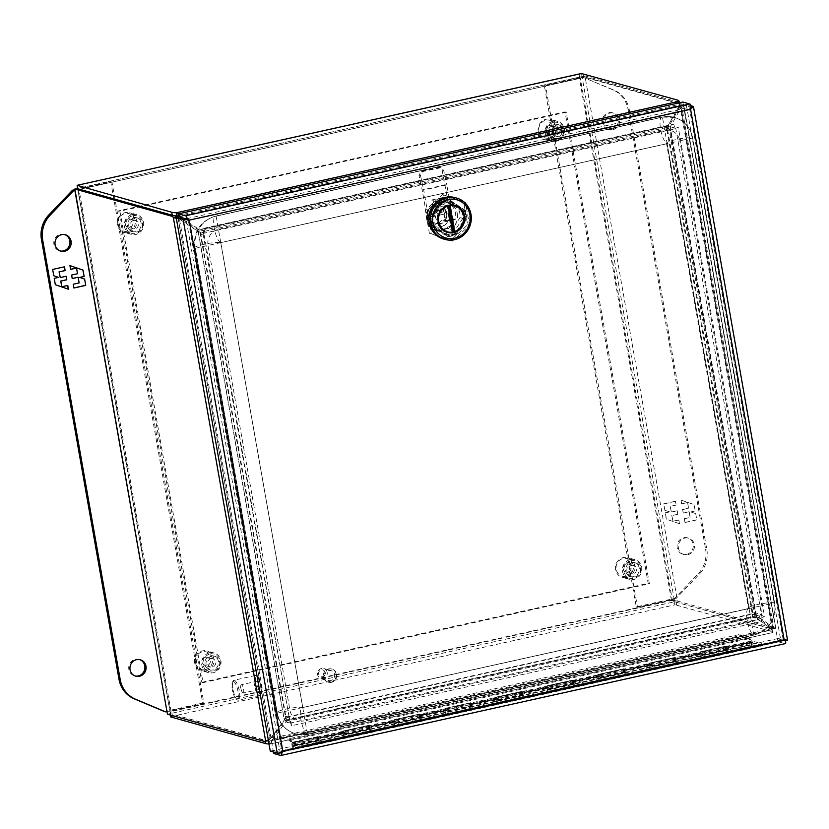 <?xml version="1.0" encoding="UTF-8"?>
<svg xmlns="http://www.w3.org/2000/svg" width="829" height="829" viewBox="0 0 829 829"><rect width="100%" height="100%" fill="white"/><g stroke="black" fill="none" stroke-linecap="round" stroke-linejoin="round"><path stroke-width="0.62" stroke-dasharray="4.14 3.11" d="M216.12 216.141L218.4 229.353A13.627 12.912 105.7 0 0 207.996 245.467L195.323 248.285L277.269 713.158A27.264 25.823 105.7 0 0 295.414 733.748A27.264 25.823 105.7 0 0 307.466 734.069L753.799 635.087A27.264 25.823 105.7 0 0 774.618 602.87L692.65 138.018A27.264 25.823 105.7 0 0 674.516 117.428A27.264 25.823 105.7 0 0 662.464 117.117L216.131 216.089A27.264 25.823 105.7 0 0 195.312 248.306A27.202 25.772 -74.3 0 1 216.12 216.141L662.454 117.158A27.202 25.772 -74.3 0 1 674.485 117.48A27.202 25.772 -74.3 0 1 692.588 138.028L774.555 602.88A27.202 25.772 -74.3 0 1 753.768 635.035L307.435 734.007A27.202 25.772 -74.3 0 1 295.414 733.696A27.202 25.772 -74.3 0 1 277.311 713.147L195.343 248.296A13.627 1.979 170 0 1 194.639 247.85A13.627 1.979 170 0 1 203.851 244.306A13.627 1.979 170 0 1 220.815 242.659L667.148 143.676L749.115 608.527L302.782 707.5L220.815 242.659A13.627 3.896 77.5 0 1 214.452 229.208A13.627 3.896 77.5 0 1 215.519 216.068A13.627 3.896 77.5 0 1 216.131 216.089A27.202 25.772 105.7 0 0 195.323 248.285L277.29 713.137A27.202 25.772 105.7 0 0 295.393 733.686A27.202 25.772 105.7 0 0 307.414 734.007L307.435 734.007M667.179 143.666L220.742 242.659L302.751 707.551L749.147 608.517L667.107 143.614L220.773 242.586L302.689 707.51L749.126 608.507L667.169 143.655L679.832 140.826L761.799 605.678L774.555 602.88A27.202 25.772 105.7 0 1 753.758 635.024L307.414 734.007L305.051 720.764A13.627 12.912 105.7 0 1 289.963 710.318L207.996 245.467L220.732 242.659M216.1 216.131L662.444 117.158A27.202 25.772 105.7 0 1 674.464 117.469A27.202 25.772 105.7 0 1 692.567 138.028L774.535 602.87M692.567 138.028L679.832 140.826A13.627 12.912 105.7 0 0 664.734 130.381L667.148 143.624M302.772 707.551L305.051 720.764L751.385 621.791A13.627 12.912 105.7 0 0 761.799 605.678L749.147 608.517M220.773 242.586L218.4 229.353L664.734 130.381L662.454 117.158M725.852 646.465L751.841 640.952L761.955 643.791L302.865 745.592L292.264 742.618L725.852 646.465A2.725 0.777 -102.5 0 0 725.738 646.465A2.725 0.777 -102.5 0 0 725.562 649.294A2.725 0.777 -102.5 0 0 726.909 651.791A2.725 0.777 -102.5 0 0 727.22 649.729L701.717 655.376A2.725 0.777 77.5 0 1 701.407 657.438A2.725 0.777 77.5 0 1 700.059 654.951A2.725 0.777 77.5 0 1 700.225 652.122A2.725 0.777 77.5 0 1 700.35 652.122M726.328 646.599A3.14 0.891 77.5 0 1 727.147 648.703L752.649 643.045A3.14 0.891 -102.5 0 0 751.841 640.952M675.324 657.915A3.14 0.891 77.5 0 1 676.132 660.008L701.635 654.35A3.14 0.891 -102.5 0 0 700.826 652.257M674.847 657.78A2.725 0.777 -102.5 0 0 674.723 657.78A2.725 0.777 -102.5 0 0 674.547 660.609A2.725 0.777 -102.5 0 0 675.904 663.096A2.725 0.777 -102.5 0 0 676.205 661.034L650.703 666.692A2.725 0.777 77.5 0 1 650.392 668.754A2.725 0.777 77.5 0 1 649.045 666.267A2.725 0.777 77.5 0 1 649.221 663.428A2.725 0.777 77.5 0 1 649.335 663.438M624.31 669.231A3.14 0.891 77.5 0 1 625.118 671.324L650.63 665.666A3.14 0.891 -102.5 0 0 649.812 663.573M623.833 669.096A2.725 0.777 -102.5 0 0 623.709 669.086A2.725 0.777 -102.5 0 0 623.543 671.915A2.725 0.777 -102.5 0 0 624.89 674.412A2.725 0.777 -102.5 0 0 625.201 672.35L599.699 678.008A2.725 0.777 77.5 0 1 599.388 680.07A2.725 0.777 77.5 0 1 598.041 677.573A2.725 0.777 77.5 0 1 598.206 674.744A2.725 0.777 77.5 0 1 598.331 674.754M573.305 680.536A3.14 0.891 77.5 0 1 574.114 682.63L599.616 676.982A3.14 0.891 -102.5 0 0 598.807 674.879M572.818 680.402A2.725 0.777 -102.5 0 0 572.704 680.402A2.725 0.777 -102.5 0 0 572.528 683.231A2.725 0.777 -102.5 0 0 573.886 685.718A2.725 0.777 -102.5 0 0 574.186 683.656L548.684 689.313A2.725 0.777 77.5 0 1 548.373 691.376A2.725 0.777 77.5 0 1 547.026 688.889A2.725 0.777 77.5 0 1 547.192 686.06A2.725 0.777 77.5 0 1 547.316 686.06M522.291 691.852A3.14 0.891 77.5 0 1 523.099 693.946L548.601 688.288A3.14 0.891 -102.5 0 0 547.793 686.194M521.814 691.718A2.725 0.777 -102.5 0 0 521.69 691.707A2.725 0.777 -102.5 0 0 521.524 694.547A2.725 0.777 -102.5 0 0 522.871 697.034A2.725 0.777 -102.5 0 0 523.182 694.971L497.669 700.629A2.725 0.777 77.5 0 1 497.369 702.691A2.725 0.777 77.5 0 1 496.011 700.194A2.725 0.777 77.5 0 1 496.188 697.365A2.725 0.777 77.5 0 1 496.312 697.376M471.276 703.158A3.14 0.891 77.5 0 1 472.095 705.261L497.597 699.603A3.14 0.891 -102.5 0 0 496.789 697.51M470.799 703.023A2.725 0.777 -102.5 0 0 470.685 703.023A2.725 0.777 -102.5 0 0 470.509 705.852A2.725 0.777 -102.5 0 0 471.856 708.349A2.725 0.777 -102.5 0 0 472.167 706.287L446.665 711.935A2.725 0.777 77.5 0 1 446.354 713.997A2.725 0.777 77.5 0 1 445.007 711.51A2.725 0.777 77.5 0 1 445.173 708.681A2.725 0.777 77.5 0 1 445.297 708.681M420.272 714.474A3.14 0.891 77.5 0 1 421.08 716.567L446.582 710.909A3.14 0.891 -102.5 0 0 445.774 708.816M419.795 714.339A2.725 0.777 -102.5 0 0 419.671 714.339A2.725 0.777 -102.5 0 0 419.505 717.168A2.725 0.777 -102.5 0 0 420.852 719.655A2.725 0.777 -102.5 0 0 421.153 717.593L395.651 723.251A2.725 0.777 77.5 0 1 395.35 725.313A2.725 0.777 77.5 0 1 393.993 722.826A2.725 0.777 77.5 0 1 394.169 719.986A2.725 0.777 77.5 0 1 394.283 719.997M369.257 725.789A3.14 0.891 77.5 0 1 370.066 727.883L395.578 722.225A3.14 0.891 -102.5 0 0 394.759 720.132M368.781 725.655A2.725 0.777 -102.5 0 0 368.656 725.644A2.725 0.777 -102.5 0 0 368.49 728.473A2.725 0.777 -102.5 0 0 369.838 730.971A2.725 0.777 -102.5 0 0 370.148 728.909L344.646 734.567A2.725 0.777 77.5 0 1 344.336 736.629A2.725 0.777 77.5 0 1 342.988 734.131A2.725 0.777 77.5 0 1 343.154 731.302A2.725 0.777 77.5 0 1 343.279 731.302M318.253 737.095A3.14 0.891 77.5 0 1 319.061 739.188L344.563 733.541A3.14 0.891 -102.5 0 0 343.755 731.437M317.776 736.96A2.725 0.777 -102.5 0 0 317.652 736.96A2.725 0.777 -102.5 0 0 317.476 739.789A2.725 0.777 -102.5 0 0 318.833 742.276A2.725 0.777 -102.5 0 0 319.134 740.214L293.632 745.872A2.725 0.777 77.5 0 1 293.321 747.934A2.725 0.777 77.5 0 1 291.974 745.447A2.725 0.777 77.5 0 1 292.14 742.618A2.725 0.777 77.5 0 1 292.264 742.618M302.865 745.592L303.217 747.561L293.425 744.815L292.502 743.945L293.031 746.608L293.165 745.437L293.632 745.872M761.955 643.791L762.307 645.75L303.217 747.561M762.307 645.75L752.649 643.045M319.061 739.188L293.425 744.815M370.066 727.883L344.563 733.541M421.08 716.567L395.578 722.225M472.095 705.261L446.582 710.909M523.099 693.946L497.597 699.603M574.114 682.63L548.601 688.288M625.118 671.324L599.616 676.982M676.132 660.008L650.63 665.666M727.147 648.703L701.635 654.35M701.51 654.319L700.526 653.449L701.116 656.112L701.241 654.941L701.717 655.376M727.22 649.729L726.753 649.283L701.241 654.941M727.012 648.661L726.028 647.791L726.618 650.454L726.753 649.283M650.496 665.635L649.511 664.765L650.102 667.428L650.237 666.257L650.703 666.692M676.205 661.034L675.739 660.599L650.237 666.257M675.998 659.977L675.013 659.107L675.604 661.77L675.739 660.599M599.491 676.941L598.497 676.07L599.087 678.733L599.222 677.562L599.699 678.008M625.201 672.35L624.734 671.904L599.222 677.562M624.993 671.283L624.009 670.423L624.6 673.075L624.734 671.904M548.477 688.257L547.492 687.386L548.083 690.049L548.218 688.878L548.684 689.313M574.186 683.656L573.72 683.22L548.218 688.878M573.979 682.599L572.994 681.728L573.585 684.391L573.72 683.22M497.462 699.562L496.478 698.702L497.068 701.355L497.203 700.184L497.669 700.629M523.182 694.971L522.705 694.536L497.203 700.184M522.975 693.914L521.99 693.044L522.581 695.707L522.705 694.536M446.458 710.878L445.474 710.007L446.064 712.671L446.189 711.5L446.665 711.935M472.167 706.287L471.701 705.842L446.189 711.5M471.96 705.22L470.976 704.349L471.566 707.013L471.701 705.842M395.443 722.194L394.459 721.323L395.05 723.986L395.184 722.815L395.651 723.251M421.153 717.593L420.686 717.158L395.184 722.815M420.945 716.536L419.961 715.665L420.552 718.328L420.686 717.158M344.439 733.499L343.444 732.629L344.035 735.292L344.17 734.121L344.646 734.567M370.148 728.909L369.682 728.463L344.17 734.121M369.941 727.841L368.957 726.981L369.547 729.634L369.682 728.463M319.134 740.214L318.668 739.779L293.165 745.437M318.927 739.157L317.942 738.287L318.533 740.95L318.668 739.779M292.502 743.945L318.004 738.287M343.507 732.639L369.019 726.981M394.521 721.323L420.023 715.665M445.536 710.007L471.038 704.36M496.54 698.702L522.042 693.044M547.554 687.386L573.057 681.728M598.559 676.081L624.071 670.423M649.573 664.765L675.075 659.107M700.588 653.449L726.09 647.801M327.186 672.412A5.129 4.86 105.7 0 0 323.776 668.547A5.129 4.86 105.7 0 0 317.6 674.537A5.129 4.86 105.7 0 0 321.01 678.412A5.129 4.86 105.7 0 0 327.186 672.412M324.978 676.609A5.129 4.86 -74.3 0 1 331.165 670.609A5.129 4.86 -74.3 0 1 334.574 674.485A5.129 4.86 -74.3 0 1 328.388 680.485A5.129 4.86 -74.3 0 1 324.978 676.609M325.155 672.609A3.492 3.306 105.7 0 0 321.289 669.936A3.492 3.306 105.7 0 0 318.626 674.06A3.492 3.306 105.7 0 0 322.491 676.733A3.492 3.306 105.7 0 0 325.155 672.609M336.149 674.132A6.819 6.456 105.7 0 0 331.621 668.982A6.819 6.456 105.7 0 0 323.403 676.961A6.819 6.456 105.7 0 0 327.932 682.112A6.819 6.456 105.7 0 0 336.149 674.132M323.921 677.106A6.819 6.456 -74.3 0 1 332.139 669.138A6.819 6.456 -74.3 0 1 336.678 674.278A6.819 6.456 -74.3 0 1 328.46 682.257A6.819 6.456 -74.3 0 1 323.921 677.106M455.328 234.773L447.608 236.483L432.189 225.809L430.779 217.778L441.411 201.312L449.121 199.602L464.541 210.286L465.96 218.317L455.328 234.773L456.282 235.042L466.914 218.587L465.96 218.317M432.189 225.809L447.608 236.483M448.572 236.752L456.282 235.042M466.914 218.587L465.504 210.556L464.541 210.286M465.504 210.556L449.121 199.602M450.085 199.872L441.411 201.312M442.365 201.582L431.733 218.048L430.779 217.778M431.733 218.048L433.152 226.079M784.234 639.833L784.97 640.765L783.146 639.542L784.472 640.579L690.329 107.014L683.365 105.065L179.085 216.887L273.166 750.473L777.447 638.651L784.41 640.61L783.146 639.532L784.11 639.801L783.156 639.532L689.604 109.013L691.148 105.843M280.119 752.431L281.829 750.711L280.223 752.431L784.462 640.61M188.805 220.327L186.048 218.835L188.287 220.182L281.819 750.701L282.772 750.97L281.829 750.701L282.772 750.97L280.689 752.597L282.772 750.981M188.276 220.172L189.23 220.462M784.41 640.61L280.14 752.431L273.166 750.473L280.129 752.431L186.038 218.846L690.319 107.014L689.604 109.003L690.557 109.273L689.604 109.013L690.567 109.283C689.79 109.397 689.894 108.703 690.878 107.159L683.355 105.055L777.447 638.651L784.41 640.599L690.329 107.014M787.55 640.112A4.684 0.684 -10 0 0 787.322 639.957L780.358 638.009L777.447 638.651L777.975 641.677L784.939 643.636L280.668 755.457M273.705 753.509L777.975 641.677M270.264 751.115L273.166 750.473L273.446 752.017M780.358 638.009L686.267 104.413L683.365 105.065L682.827 102.029M690.971 107.159L691.065 106.267M686.267 104.413L691.117 105.78M785.426 641.853L784.12 639.812M188.131 220.006L189.074 220.41M689.604 109.013L189.105 220.421M280.896 752.307L280.233 752.763M690.889 107.169C689.894 108.713 689.801 109.418 690.578 109.273M640.454 568.435A7.223 6.839 -74.3 0 1 631.75 576.891A7.223 6.839 -74.3 0 1 626.942 571.43A7.223 6.839 -74.3 0 1 635.646 562.974A7.223 6.839 -74.3 0 1 640.454 568.435M625.729 571.088A7.223 6.839 105.7 0 0 630.537 576.549A7.223 6.839 105.7 0 0 639.252 568.093A7.223 6.839 105.7 0 0 634.444 562.632A7.223 6.839 105.7 0 0 625.729 571.088M219.623 661.749A7.223 6.839 -74.3 0 1 210.918 670.205A7.223 6.839 -74.3 0 1 206.11 664.744A7.223 6.839 -74.3 0 1 214.825 656.299A7.223 6.839 -74.3 0 1 219.623 661.749M204.898 664.412A7.223 6.839 105.7 0 0 209.706 669.863A7.223 6.839 105.7 0 0 218.421 661.407A7.223 6.839 105.7 0 0 213.613 655.957A7.223 6.839 105.7 0 0 204.898 664.412M563.181 130.143A7.223 6.839 -74.3 0 1 554.466 138.598A7.223 6.839 -74.3 0 1 549.658 133.137A7.223 6.839 -74.3 0 1 558.373 124.692A7.223 6.839 -74.3 0 1 563.181 130.143M548.446 132.806A7.223 6.839 105.7 0 0 553.254 138.256A7.223 6.839 105.7 0 0 561.969 129.801A7.223 6.839 105.7 0 0 557.161 124.35A7.223 6.839 105.7 0 0 548.446 132.806M142.35 223.467A7.223 6.839 -74.3 0 1 133.635 231.923A7.223 6.839 -74.3 0 1 128.827 226.462A7.223 6.839 -74.3 0 1 137.541 218.006A7.223 6.839 -74.3 0 1 142.35 223.467M127.614 226.12A7.223 6.839 105.7 0 0 132.422 231.581A7.223 6.839 105.7 0 0 141.137 223.125A7.223 6.839 105.7 0 0 136.329 217.664A7.223 6.839 105.7 0 0 127.614 226.12M566.238 112.216L119.904 211.188L203.043 682.681L649.376 583.699L566.238 112.216L565.036 111.874L118.692 210.846L201.83 682.34L203.043 682.681M119.904 211.188L118.692 210.846M649.376 583.699L648.164 583.367L565.036 111.874M201.83 682.34L648.164 583.367M139.718 659.625A8.518 8.072 105.7 0 0 128.723 667.418A8.518 8.072 105.7 0 0 135.127 675.977M64.776 234.617A8.518 8.072 105.7 0 0 53.792 242.41A8.518 8.072 105.7 0 0 60.196 250.969M74.755 189.727L110.775 181.738L202.701 703.065L164.443 711.551M202.701 703.065L203.913 703.406L166.774 711.634M110.775 181.738L111.988 182.079L203.913 703.406M74.859 190.318L111.988 182.079M53.771 275.756L52.652 269.435M52.486 269.384L64.486 266.803M60.071 277.528L66.154 276.264M61.688 286.72L67.771 285.456M55.346 284.73L68.434 289.228M55.18 284.679L54.227 278.357M54.061 278.306L58.558 277.394M58.393 277.342L53.595 275.705M73.729 287.964L73.232 284.243M73.066 284.192L79.149 282.927M78.983 282.886L77.978 277.197M72.061 278.513L71.615 275.052M71.439 275L77.532 273.736M77.356 273.694L76.361 268.005M70.444 269.321L69.771 265.549M259.342 695.438A10.228 2.922 -102.5 0 0 259.798 695.458A10.228 2.922 -102.5 0 0 260.544 694.816A10.228 2.922 -102.5 0 0 260.43 684.847A10.228 2.922 -102.5 0 0 256.316 675.77A10.228 2.922 -102.5 0 0 255.829 675.521A10.228 2.922 -102.5 0 0 255.373 675.5A10.228 2.922 -102.5 0 0 254.576 685.355A10.228 2.922 -102.5 0 0 259.342 695.438M234.4 680.267A10.228 2.922 77.5 0 1 239.166 690.36A10.228 2.922 77.5 0 1 238.369 700.215A10.228 2.922 77.5 0 1 237.913 700.194A10.228 2.922 77.5 0 1 237.426 699.945A10.228 2.922 77.5 0 1 233.312 690.868A10.228 2.922 77.5 0 1 233.198 680.889A10.228 2.922 77.5 0 1 233.944 680.246A10.228 2.922 77.5 0 1 234.4 680.267M260.171 694.153A9.129 2.611 -102.5 0 0 261.249 693.593A9.129 2.611 -102.5 0 0 261.145 684.692A9.129 2.611 -102.5 0 0 257.477 676.578A9.129 2.611 -102.5 0 0 257.031 676.35A9.129 2.611 -102.5 0 0 255.788 684.464A9.129 2.611 -102.5 0 0 260.171 694.153M233.571 681.562A9.129 2.611 77.5 0 1 237.954 691.251A9.129 2.611 77.5 0 1 236.711 699.355A9.129 2.611 77.5 0 1 236.265 699.137A9.129 2.611 77.5 0 1 232.586 691.023A9.129 2.611 77.5 0 1 232.493 682.112A9.129 2.611 77.5 0 1 233.571 681.562M243.011 693.023A4.259 1.212 77.5 0 1 242.493 692.609A4.259 1.212 77.5 0 1 241.094 689.137A4.259 1.212 77.5 0 1 240.887 685.396A4.259 1.212 77.5 0 1 241.353 684.713A4.259 1.212 77.5 0 1 241.55 684.723A4.259 1.212 77.5 0 1 243.529 688.93A4.259 1.212 77.5 0 1 243.198 693.034A4.259 1.212 77.5 0 1 243.011 693.023M259.332 689.407A4.259 1.212 77.5 0 1 257.353 685.2A4.259 1.212 77.5 0 1 257.684 681.096A4.259 1.212 77.5 0 1 257.871 681.106A4.259 1.212 77.5 0 1 259.86 685.303A4.259 1.212 77.5 0 1 259.529 689.407A4.259 1.212 77.5 0 1 259.332 689.407M630.392 559.534A10.228 9.689 -74.3 0 1 634.91 559.658A10.228 9.689 -74.3 0 1 641.864 569.751A10.228 9.689 -74.3 0 1 633.905 579.461A10.228 9.689 -74.3 0 1 629.387 579.336A10.228 9.689 -74.3 0 1 622.444 569.243A10.228 9.689 -74.3 0 1 630.392 559.534M626.848 577.471A10.228 9.689 105.7 0 0 634.796 567.772A10.228 9.689 105.7 0 0 627.854 557.668A10.228 9.689 105.7 0 0 623.335 557.554A10.228 9.689 105.7 0 0 615.377 567.264A10.228 9.689 105.7 0 0 622.33 577.357A10.228 9.689 105.7 0 0 626.848 577.471M630.921 560.694A9.129 8.653 -74.3 0 1 641.035 567.699A9.129 8.653 -74.3 0 1 634.061 578.487A9.129 8.653 -74.3 0 1 623.947 571.482A9.129 8.653 -74.3 0 1 630.921 560.694M626.32 576.321A9.129 8.653 105.7 0 0 633.294 565.523A9.129 8.653 105.7 0 0 623.18 558.518A9.129 8.653 105.7 0 0 616.206 569.316A9.129 8.653 105.7 0 0 626.32 576.321M626.372 563.927A4.259 4.031 105.7 0 0 625.957 572.176A4.259 4.031 105.7 0 0 631.149 568.186A4.259 4.031 105.7 0 0 626.372 563.927M631.76 565.44A4.259 4.031 105.7 0 0 631.335 573.689A4.259 4.031 105.7 0 0 636.537 569.699A4.259 4.031 105.7 0 0 631.76 565.44M609.978 113.065A8.518 8.072 -74.3 0 1 619.532 121.573A8.518 8.072 -74.3 0 1 609.149 129.562A8.518 8.072 -74.3 0 1 609.978 113.065M611.698 129.324A8.518 8.072 105.7 0 0 612.538 112.827A8.518 8.072 105.7 0 0 602.144 120.816A8.518 8.072 105.7 0 0 611.698 129.324M684.92 538.073A8.518 8.072 -74.3 0 1 694.474 546.58A8.518 8.072 -74.3 0 1 684.08 554.57A8.518 8.072 -74.3 0 1 684.92 538.073M686.64 554.332A8.518 8.072 105.7 0 0 687.479 537.824A8.518 8.072 105.7 0 0 677.086 545.824A8.518 8.072 105.7 0 0 686.64 554.332M705.603 549.171A27.264 25.823 -74.3 0 1 698.142 573.792L674.537 598.434L636.278 606.911L544.352 85.594L582.611 77.107L612.807 89.822A27.264 25.823 -74.3 0 1 628.061 109.407L705.603 549.171L706.816 549.513A27.264 25.823 -74.3 0 1 699.355 574.124L675.749 598.776L674.537 598.434M582.611 77.107L614.02 90.164A27.264 25.823 -74.3 0 1 629.273 109.739L706.816 549.513M544.352 85.594L545.565 85.936L583.823 77.449M636.278 606.911L637.491 607.253L545.565 85.936M675.749 598.776L637.491 607.253M684.992 522.529L696.826 519.907L695.707 513.586L690.92 511.939L695.251 510.975L694.132 504.602L681.034 500.115L681.707 503.887L687.624 502.571L688.619 508.25L682.702 509.566L683.324 513.068L689.241 511.762L690.246 517.441L684.329 518.757L684.992 522.529L684.329 518.757M675.583 501.317L663.749 503.949L664.858 510.27L669.656 511.907L665.314 512.871L666.443 519.244L679.531 523.741L678.868 519.97L672.951 521.275L671.946 515.597L677.863 514.281L677.252 510.778L671.335 512.084L670.329 506.405L676.246 505.089L675.407 501.276L676.246 505.089M695.707 513.586L696.826 519.907M696.661 519.856L684.827 522.477M684.153 518.705L690.246 517.441M690.07 517.4L689.241 511.762M689.075 511.711L683.324 513.068M683.158 513.027L682.702 509.566M682.536 509.524L688.619 508.25M688.453 508.208L687.624 502.571M687.448 502.519L681.707 503.887M681.531 503.835L681.034 500.115M680.868 500.063L694.132 504.602M693.956 504.56L695.251 510.975M695.085 510.933L690.92 511.939M690.744 511.897L695.541 513.534M664.858 510.27L663.749 503.949M663.573 503.897L675.407 501.276M676.081 505.048L670.329 506.405M670.164 506.353L671.335 512.084M671.158 512.042L677.252 510.778M677.075 510.726L677.863 514.281M677.697 514.239L671.946 515.597M671.78 515.545L672.951 521.275M672.785 521.234L678.868 519.97M678.702 519.918L679.531 523.741M679.365 523.69L666.443 519.244M666.278 519.192L665.314 512.871M665.148 512.819L669.656 511.907M669.49 511.866L664.692 510.218M74.651 189.167L78.04 189.188L77.408 187.313M170.411 715.054L170.111 711.313C167.624 712.443 166.733 713.406 167.437 714.225L170.349 713.582L170.722 712.66L170.65 715.282L171.064 711.583L170.111 711.313L671.428 600.144L675.158 604.787L170.888 716.619L170.629 715.997M582.932 73.553L583.461 76.579L582.02 76.558L580.331 78.289L582.02 76.569L581.481 73.532C580.165 73.667 579.461 75.159 579.367 78.019L584.932 75.916L581.803 76.589L77.75 188.38L77.211 185.354M679.397 102.423L584.932 75.916L677.531 601.108L774.296 628.258A15.316 4.373 -102.5 0 0 774.98 628.289A15.316 4.373 -102.5 0 0 775.726 627.833L772.825 628.475A15.316 4.373 77.5 0 1 772.068 628.931A15.316 4.373 77.5 0 1 771.384 628.9L674.63 601.75L677.531 601.108L671.428 600.144L674.619 601.761L675.158 604.787L771.219 631.356L770.69 628.33L674.619 601.761L170.349 713.582L77.605 188.421M678.785 103.708A15.316 4.373 77.5 0 1 680.526 105.024L683.428 104.381A15.316 4.373 -102.5 0 0 681.687 103.065L678.785 103.708L582.02 76.569L674.63 601.75L672.392 600.414L580.331 78.289L79.004 189.458L77.449 186.68M174.898 215.695A15.316 4.373 -102.5 0 0 174.494 215.54L77.708 188.629L170.349 713.582L171.064 711.583L672.267 600.372M77.739 188.39L79.004 189.458L77.75 188.38L582.02 76.558M681.687 103.065L680.132 102.63M171.064 711.583L79.004 189.458L580.331 78.289L583.709 76.361M770.69 628.33A29.367 4.259 170 0 1 772.131 629.325A29.367 4.259 170 0 1 772.131 629.543L772.669 632.568A29.367 4.259 -10 0 0 772.669 632.351A29.367 4.259 -10 0 0 771.219 631.356M269 743.986A29.367 4.259 -10 0 0 270.067 744.017L269.529 740.991A29.367 4.259 170 0 1 268.472 740.96M170.65 715.282L170.805 716.971M268.295 739.965L270.016 739.147L178.245 218.649L176.318 218.379M264.192 741.375L267.104 740.722L170.349 713.582L264.886 740.494L265.042 741.364M267.104 740.722A15.316 4.373 -102.5 0 0 267.788 740.753M678.992 101.304L679.531 104.34L678.785 105.925L679.573 105.397L679.459 102.775M178.67 214.556L179.8 216.224L179.054 216.721M176.929 215.789L679.531 104.34A29.367 4.259 -10 0 0 679.531 104.122A29.367 4.259 -10 0 0 678.081 103.128L677.552 100.102M583.461 76.579L678.081 103.128M683.428 104.381L681.832 106.972L680.153 106.879L680.65 105.335L772.856 628.268L771.934 627.377L775.726 627.833L683.707 104.796L775.726 627.833M676.07 601.781L676.599 604.807M772.669 632.568L270.067 744.017L772.669 632.568L772.048 629.885L770.991 628.838L772.079 629.574L269.726 740.971L271.218 739.665L272.285 740.711L270.067 744.017M267.239 740.877A29.367 4.259 170 0 1 264.886 740.494M170.463 715.075L170.266 713.945M269.85 738.712L270.016 739.147A15.316 15.15 -22.1 0 0 272.057 736.867L284.357 720.028L271.881 736.442A15.316 15.15 -22.1 0 1 269.85 738.712L178.069 218.214L176.245 216.856L268.544 740.307L269.85 738.712L267.218 740.401M202.701 234.172L200.411 234.576L285.456 716.878L284.357 720.028L198.224 231.55L180.929 220.058A15.316 15.15 -22.1 0 0 178.245 218.649L178.069 218.214A15.316 15.15 -22.1 0 1 180.753 219.633L198.048 231.115L200.359 234.7L200.659 233.146L286.969 722.629L285.456 716.878L288.513 716.318L284.181 719.603L198.048 231.115L203.24 234.047L200.359 234.7M679.324 103.169L678.785 105.925A15.316 14.59 56.4 0 1 677.604 108.63L667.697 126.143L666.516 130.609L666.008 127.583L668.485 125.625L667.221 128.298M182.162 218.141A15.316 14.59 -123.6 0 1 181.261 217.499A15.316 14.59 -123.6 0 1 179.8 216.224L679.573 105.397A15.316 14.59 -123.6 0 1 678.391 108.102L667.697 126.143L198.68 230.151L199.468 229.633L182.162 218.141L181.375 218.669L203.768 233.229L203.343 230.7L203.986 233.218L204.525 231.332L203.758 228.338L203.354 230.763L199.468 229.633L668.485 125.625M771.312 626.154L769.633 626.061L754.742 615.253L756.421 615.346L670.288 126.868L670.226 130.505L667.293 131.148L668.609 126.775L670.288 126.868L680.184 109.345A15.316 12.881 -86.8 0 1 681.832 106.972L773.612 627.47A15.316 12.881 -86.8 0 1 771.312 626.154L756.421 615.346L755.26 613.077L670.039 129.78L670.226 130.505L678.257 127.231L667.822 131.044L666.982 130.319L752.193 613.615L755.198 612.455L764.566 616.724L678.257 127.231M770.068 628.071A15.316 13.44 -45.6 0 1 771.405 629.201A15.316 13.44 -45.6 0 1 772.048 629.885L272.285 740.711A15.316 13.44 -45.6 0 1 273.85 738.111L286.15 721.271L289.549 719.562L291.466 725.748L761.457 621.522L752.545 616.88L289.549 719.562L288.513 716.598L751.872 613.843L752.297 616.952L755.178 617.263L770.068 628.071L751.737 613.916L752.349 614.144L752.618 617.004L289.528 719.696L289.259 716.836L752.349 614.144L761.198 618.672L761.457 621.522M285.414 718.629L284.357 720.028M179.188 216.918A15.316 14.59 56.4 0 0 181.375 218.669M204.525 231.332L674.516 127.106L667.076 130.536L666.516 130.609L667.076 130.536L666.008 127.583L673.759 124.112L203.758 228.338M769.633 626.061A15.316 12.881 93.2 0 0 771.934 627.377L680.153 106.879A15.316 12.881 93.2 0 0 678.505 109.262L680.184 109.345M675.697 127.925L762.006 617.418L752.867 613.346L667.822 131.044L670.381 130.36L755.426 612.652L752.276 613.087L754.742 615.253L668.609 126.775L678.505 109.262M754.514 616.61L755.178 617.263L286.15 721.271L285.093 720.225L272.782 737.074A15.316 13.44 134.4 0 0 271.218 739.665L770.991 628.838A15.316 13.44 134.4 0 0 770.338 628.154A15.316 13.44 134.4 0 0 769.011 627.035M285.331 716.65L288.212 715.997M761.198 618.672L291.207 722.888L288.989 716.525L285.093 720.225L754.11 616.216M203.24 234.047L203.716 232.586L200.659 233.146M286.969 722.629L290.026 722.08L203.716 232.586M203.115 234.089L290.026 722.08M674.516 127.106L673.759 124.112M762.006 617.418L764.566 616.724M291.207 722.888L291.466 725.748M209.561 652.858A10.228 9.689 -74.3 0 1 214.079 652.972A10.228 9.689 -74.3 0 1 221.032 663.076A10.228 9.689 -74.3 0 1 213.074 672.775A10.228 9.689 -74.3 0 1 208.556 672.661A10.228 9.689 -74.3 0 1 201.613 662.558A10.228 9.689 -74.3 0 1 209.561 652.858M206.017 670.796A10.228 9.689 105.7 0 0 213.965 661.086A10.228 9.689 105.7 0 0 207.022 650.993A10.228 9.689 105.7 0 0 202.504 650.869A10.228 9.689 105.7 0 0 194.546 660.578A10.228 9.689 105.7 0 0 201.499 670.682A10.228 9.689 105.7 0 0 206.017 670.796M210.089 654.008A9.129 8.653 -74.3 0 1 220.203 661.014A9.129 8.653 -74.3 0 1 213.229 671.811A9.129 8.653 -74.3 0 1 203.115 664.806A9.129 8.653 -74.3 0 1 210.089 654.008M205.488 669.635A9.129 8.653 105.7 0 0 212.462 658.848A9.129 8.653 105.7 0 0 202.349 651.843A9.129 8.653 105.7 0 0 195.375 662.63A9.129 8.653 105.7 0 0 205.488 669.635M205.54 657.252A4.259 4.031 105.7 0 0 205.126 665.5A4.259 4.031 105.7 0 0 210.317 661.511A4.259 4.031 105.7 0 0 205.54 657.252M210.929 658.765A4.259 4.031 105.7 0 0 210.504 667.013A4.259 4.031 105.7 0 0 215.706 663.013A4.259 4.031 105.7 0 0 210.929 658.765M553.119 121.252A10.228 9.689 -74.3 0 1 557.627 121.366A10.228 9.689 -74.3 0 1 564.58 131.459A10.228 9.689 -74.3 0 1 556.622 141.168A10.228 9.689 -74.3 0 1 552.114 141.054A10.228 9.689 -74.3 0 1 545.161 130.951A10.228 9.689 -74.3 0 1 553.119 121.252M549.565 139.189A10.228 9.689 105.7 0 0 557.513 129.479A10.228 9.689 105.7 0 0 550.57 119.386A10.228 9.689 105.7 0 0 546.052 119.262A10.228 9.689 105.7 0 0 538.094 128.972A10.228 9.689 105.7 0 0 545.047 139.065A10.228 9.689 105.7 0 0 549.565 139.189M553.637 122.402A9.129 8.653 -74.3 0 1 563.751 129.407A9.129 8.653 -74.3 0 1 556.777 140.205A9.129 8.653 -74.3 0 1 546.663 133.2A9.129 8.653 -74.3 0 1 553.637 122.402M549.036 138.028A9.129 8.653 105.7 0 0 556.01 127.241A9.129 8.653 105.7 0 0 545.907 120.236A9.129 8.653 105.7 0 0 538.923 131.023A9.129 8.653 105.7 0 0 549.036 138.028M549.099 125.645A4.259 4.031 105.7 0 0 548.674 133.894A4.259 4.031 105.7 0 0 553.865 129.894A4.259 4.031 105.7 0 0 549.099 125.645M554.477 127.158A4.259 4.031 105.7 0 0 554.052 135.407A4.259 4.031 105.7 0 0 559.254 131.407A4.259 4.031 105.7 0 0 554.477 127.158M132.288 214.566A10.228 9.689 -74.3 0 1 136.806 214.69A10.228 9.689 -74.3 0 1 143.749 224.783A10.228 9.689 -74.3 0 1 135.801 234.493A10.228 9.689 -74.3 0 1 131.283 234.369A10.228 9.689 -74.3 0 1 124.329 224.276A10.228 9.689 -74.3 0 1 132.288 214.566M128.733 232.503A10.228 9.689 105.7 0 0 136.692 222.804A10.228 9.689 105.7 0 0 129.738 212.701A10.228 9.689 105.7 0 0 125.22 212.587A10.228 9.689 105.7 0 0 117.262 222.296A10.228 9.689 105.7 0 0 124.215 232.389A10.228 9.689 105.7 0 0 128.733 232.503M132.806 215.727A9.129 8.653 -74.3 0 1 142.92 222.732A9.129 8.653 -74.3 0 1 135.946 233.519A9.129 8.653 -74.3 0 1 125.832 226.514A9.129 8.653 -74.3 0 1 132.806 215.727M128.205 231.353A9.129 8.653 105.7 0 0 135.189 220.555A9.129 8.653 105.7 0 0 125.075 213.55A9.129 8.653 105.7 0 0 118.101 224.348A9.129 8.653 105.7 0 0 128.205 231.353M128.267 218.96A4.259 4.031 105.7 0 0 127.842 227.208A4.259 4.031 105.7 0 0 133.044 223.219A4.259 4.031 105.7 0 0 128.267 218.96M133.645 220.473A4.259 4.031 105.7 0 0 133.231 228.721A4.259 4.031 105.7 0 0 138.422 224.732A4.259 4.031 105.7 0 0 133.645 220.473M342.812 733.023A2.725 0.777 -102.5 0 0 342.905 733.727A2.725 0.777 -102.5 0 0 344.336 736.629A2.725 0.777 -102.5 0 0 344.584 734.204A2.725 0.777 -102.5 0 0 343.983 732.204L318.481 737.862A2.725 0.777 77.5 0 1 319.082 739.851A2.725 0.777 77.5 0 1 318.833 742.276A2.725 0.777 77.5 0 1 317.403 739.385A2.725 0.777 77.5 0 1 317.3 738.68L342.812 733.023L344.035 735.292L343.724 732.826L318.222 738.484L317.289 737.748L368.2 726.287A2.995 0.86 77.5 0 1 368.594 725.375A2.995 0.86 77.5 0 1 368.687 725.375L343.185 731.023L343.983 732.204M393.816 721.717A2.725 0.777 -102.5 0 0 393.91 722.411A2.725 0.777 -102.5 0 0 395.34 725.313A2.725 0.777 -102.5 0 0 395.599 722.888A2.725 0.777 -102.5 0 0 394.998 720.898L369.496 726.556A2.725 0.777 77.5 0 1 370.086 728.546A2.725 0.777 77.5 0 1 369.838 730.971A2.725 0.777 77.5 0 1 368.408 728.069A2.725 0.777 77.5 0 1 368.314 727.375L393.816 721.717L395.05 723.976L394.739 721.52L369.226 727.168L368.304 726.432L419.215 714.971A2.995 0.86 77.5 0 1 419.609 714.059A2.995 0.86 77.5 0 1 419.702 714.059L394.2 719.717L394.998 720.898M444.831 710.401A2.725 0.777 -102.5 0 0 444.924 711.106A2.725 0.777 -102.5 0 0 446.354 713.997A2.725 0.777 -102.5 0 0 446.603 711.572A2.725 0.777 -102.5 0 0 446.002 709.583L420.5 715.24A2.725 0.777 77.5 0 1 421.101 717.23A2.725 0.777 77.5 0 1 420.852 719.655A2.725 0.777 77.5 0 1 419.422 716.764A2.725 0.777 77.5 0 1 419.329 716.059L444.831 710.401L446.054 712.671L445.743 710.204L420.241 715.862L419.308 715.116L470.219 703.666A2.995 0.86 77.5 0 1 470.623 702.754A2.995 0.86 77.5 0 1 470.706 702.754L445.204 708.401L446.002 709.583M495.835 699.096A2.725 0.777 -102.5 0 0 495.929 699.79A2.725 0.777 -102.5 0 0 497.369 702.691A2.725 0.777 -102.5 0 0 497.618 700.267A2.725 0.777 -102.5 0 0 497.017 698.277L471.514 703.925A2.725 0.777 77.5 0 1 472.105 705.925A2.725 0.777 77.5 0 1 471.856 708.349A2.725 0.777 77.5 0 1 470.426 705.448A2.725 0.777 77.5 0 1 470.333 704.754L495.835 699.096L497.068 701.355L496.758 698.899L471.245 704.546L470.323 703.811L521.234 692.35A2.995 0.86 77.5 0 1 521.628 691.438A2.995 0.86 77.5 0 1 521.721 691.438L496.219 697.096L497.017 698.277M546.85 687.78A2.725 0.777 -102.5 0 0 546.943 688.484A2.725 0.777 -102.5 0 0 548.373 691.376A2.725 0.777 -102.5 0 0 548.622 688.951A2.725 0.777 -102.5 0 0 548.031 686.961L522.519 692.619A2.725 0.777 77.5 0 1 523.12 694.609A2.725 0.777 77.5 0 1 522.871 697.034A2.725 0.777 77.5 0 1 521.441 694.142A2.725 0.777 77.5 0 1 521.348 693.438L546.85 687.78L548.073 690.039L547.762 687.583L522.26 693.241L521.327 692.495L572.238 681.044A2.995 0.86 77.5 0 1 572.642 680.132A2.995 0.86 77.5 0 1 572.725 680.122L547.223 685.78L548.031 686.961M597.854 676.474A2.725 0.777 -102.5 0 0 597.947 677.169A2.725 0.777 -102.5 0 0 599.388 680.07A2.725 0.777 -102.5 0 0 599.636 677.645A2.725 0.777 -102.5 0 0 599.035 675.645L573.533 681.303A2.725 0.777 77.5 0 1 574.134 683.293A2.725 0.777 77.5 0 1 573.875 685.728A2.725 0.777 77.5 0 1 572.445 682.827A2.725 0.777 77.5 0 1 572.352 682.122L597.854 676.474L599.087 678.733L598.776 676.267L573.274 681.925L572.342 681.189L623.253 669.728A2.995 0.86 77.5 0 1 623.646 668.816A2.995 0.86 77.5 0 1 623.74 668.816L598.237 674.474L599.035 675.645M648.869 665.159A2.725 0.777 -102.5 0 0 648.962 665.863A2.725 0.777 -102.5 0 0 650.392 668.754A2.725 0.777 -102.5 0 0 650.641 666.329A2.725 0.777 -102.5 0 0 650.05 664.34L624.538 669.998A2.725 0.777 77.5 0 1 625.139 671.987A2.725 0.777 77.5 0 1 624.89 674.412A2.725 0.777 77.5 0 1 623.46 671.511A2.725 0.777 77.5 0 1 623.367 670.816L648.869 665.159L650.102 667.418L649.781 664.962L624.278 670.62L623.346 669.873L674.257 658.423A2.995 0.86 77.5 0 1 674.661 657.501A2.995 0.86 77.5 0 1 674.754 657.501L649.242 663.159L650.05 664.34M699.873 653.843A2.725 0.777 -102.5 0 0 699.977 654.547A2.725 0.777 -102.5 0 0 701.407 657.449A2.725 0.777 -102.5 0 0 701.655 655.024A2.725 0.777 -102.5 0 0 701.054 653.024L675.552 658.682A2.725 0.777 77.5 0 1 676.153 660.672A2.725 0.777 77.5 0 1 675.894 663.096A2.725 0.777 77.5 0 1 674.464 660.205A2.725 0.777 77.5 0 1 674.371 659.501L699.873 653.843L701.106 656.112L700.795 653.646L675.293 659.304L674.36 658.568L725.271 647.107A2.995 0.86 77.5 0 1 725.665 646.195A2.995 0.86 77.5 0 1 725.758 646.195L700.256 651.843L701.054 653.024M750.887 642.537A2.725 0.777 -102.5 0 0 750.981 643.231A2.725 0.777 -102.5 0 0 752.411 646.133A2.725 0.777 -102.5 0 0 752.659 643.708A2.725 0.777 -102.5 0 0 752.069 641.719L726.556 647.366A2.725 0.777 77.5 0 1 727.157 649.366A2.725 0.777 77.5 0 1 726.909 651.791A2.725 0.777 77.5 0 1 725.479 648.889A2.725 0.777 77.5 0 1 725.385 648.195L750.887 642.537L752.121 644.796L751.799 642.34L726.297 647.988L725.375 647.252L750.877 641.594L748.929 638.713L740.504 636.351L740.152 634.372L748.711 636.776L289.622 738.577L281.062 736.173L740.152 634.372M281.062 736.173L281.414 738.162L740.504 636.351M289.622 738.577L292.181 742.338A2.995 0.86 77.5 0 0 292.088 742.338A2.995 0.86 77.5 0 0 291.684 743.25L289.829 740.525L281.414 738.162M748.711 636.776L752.069 641.719M317.289 737.748L317.196 737.603A2.995 0.86 77.5 0 1 317.59 736.691A2.995 0.86 77.5 0 1 317.683 736.68L292.181 742.338M317.683 736.68L318.481 737.862M368.687 725.375L369.496 726.556M419.702 714.059L420.5 715.24M470.706 702.754L471.514 703.925M521.721 691.438L522.519 692.619M572.725 680.122L573.533 681.303M623.74 668.816L624.538 669.998M674.754 657.501L675.552 658.682M725.758 646.195L726.556 647.366M751.271 640.537L751.261 640.537A2.995 0.86 -102.5 0 0 751.178 640.537A2.995 0.86 -102.5 0 0 750.784 641.449L750.784 641.449A2.995 0.86 77.5 0 1 751.167 640.537A2.995 0.86 77.5 0 1 751.261 640.537M289.829 740.525L748.929 638.713M291.684 743.25L317.196 737.603M342.698 731.945A2.995 0.86 77.5 0 1 343.092 731.033A2.995 0.86 77.5 0 1 343.185 731.023M393.713 720.629A2.995 0.86 77.5 0 1 394.107 719.717A2.995 0.86 77.5 0 1 394.2 719.717M444.717 709.323A2.995 0.86 77.5 0 1 445.111 708.412A2.995 0.86 77.5 0 1 445.204 708.401M495.732 698.008A2.995 0.86 77.5 0 1 496.125 697.096A2.995 0.86 77.5 0 1 496.219 697.096M546.736 686.702A2.995 0.86 77.5 0 1 547.13 685.78A2.995 0.86 77.5 0 1 547.223 685.78M597.75 675.386A2.995 0.86 77.5 0 1 598.144 674.474A2.995 0.86 77.5 0 1 598.237 674.474M648.755 664.07A2.995 0.86 77.5 0 1 649.148 663.159A2.995 0.86 77.5 0 1 649.242 663.159M699.769 652.765A2.995 0.86 77.5 0 1 700.163 651.853A2.995 0.86 77.5 0 1 700.256 651.843M750.877 641.594L751.799 642.34M699.863 652.91L700.795 653.646M648.858 664.216L649.781 664.962M597.844 675.531L598.776 676.267M546.839 686.837L547.762 687.583M495.825 698.153L496.758 698.899M444.821 709.469L445.743 710.204M393.806 720.774L394.739 721.52M342.802 732.09L343.724 732.826M317.3 738.68L343.268 733.396M317.766 739.053L318.533 740.95L318.222 738.484M368.314 727.375L394.283 722.08M368.77 727.738L369.547 729.634L369.226 727.168M419.329 716.059L445.287 710.774M419.785 716.422L420.552 718.318L420.241 715.862M470.333 704.754L496.302 699.458M470.789 705.116L471.566 707.013L471.245 704.546M521.348 693.438L547.306 688.143M521.804 693.8L522.571 695.697L522.26 693.241M572.352 682.122L598.32 676.837M572.808 682.495L573.585 684.391L573.274 681.925M623.367 670.816L649.325 665.521M623.822 671.179L624.589 673.075L624.278 670.62M674.371 659.501L700.339 654.216M674.827 659.863L675.604 661.76L675.293 659.304M725.385 648.195L751.343 642.9M725.841 648.558L726.608 650.454L726.297 647.988M439.38 224.41L439.577 224.369A9.544 9.036 105.7 0 0 446.354 218.12L446.427 217.923A9.544 9.036 105.7 0 0 444.81 208.804L444.686 208.649A9.544 9.036 105.7 0 0 436.303 205.779L436.106 205.82A9.544 9.036 105.7 0 0 429.318 212.058L429.256 212.255A9.544 9.036 105.7 0 0 430.862 221.374L430.997 221.53A9.544 9.036 105.7 0 0 439.38 224.41L430.997 221.53M436.396 203.706A11.855 11.233 105.7 0 0 427.163 214.96A11.855 11.233 105.7 0 0 435.225 226.68A11.855 11.233 105.7 0 0 440.468 226.814A11.855 11.233 105.7 0 0 449.691 215.55A11.855 11.233 105.7 0 0 441.639 203.841A11.855 11.233 105.7 0 0 436.396 203.706M457.349 213.716A14.58 13.813 -74.3 0 1 439.774 230.783A14.58 13.813 -74.3 0 1 430.064 219.768A14.58 13.813 -74.3 0 1 447.65 202.701A14.58 13.813 -74.3 0 1 457.349 213.716M426.603 218.794A14.58 13.813 105.7 0 0 429.992 225.851A14.58 13.813 105.7 0 0 436.303 229.809A14.58 13.813 105.7 0 0 442.748 229.975A14.58 13.813 105.7 0 0 453.152 220.721A14.58 13.813 105.7 0 0 453.691 218.939L455.276 219.384A14.58 13.813 105.7 0 0 455.473 213.188A14.58 13.813 105.7 0 0 445.764 202.172A14.58 13.813 105.7 0 0 444.872 201.955A14.58 13.813 105.7 0 0 434.168 204.328L434.406 205.706L445.121 203.333L443.681 197.882L432.966 200.255L434.168 204.328A14.58 13.813 -74.3 0 0 433.857 204.556L432.282 204.11A14.58 13.813 105.7 0 0 427.339 210.815A14.58 13.813 105.7 0 0 426.603 218.794M427.64 220.296A17.171 16.269 -74.3 0 1 427.422 215.882L430.199 216.659L439.505 202.266A17.171 16.269 -74.3 0 1 447.764 200.431L461.245 209.768A17.171 16.269 -74.3 0 1 462.769 218.379L453.463 232.773A17.171 16.269 -74.3 0 1 445.204 234.607L431.712 225.26L428.945 224.483A17.171 16.269 -74.3 0 1 427.64 220.296M431.712 225.26A17.171 16.269 -74.3 0 1 430.417 221.084A17.171 16.269 -74.3 0 1 430.199 216.659M455.276 219.384L445.753 221.498A6.819 6.456 105.7 0 0 443.67 209.644A6.819 6.456 105.7 0 0 435.608 214.473L433.857 204.556M445.753 221.498L444.168 221.053A6.819 6.456 105.7 0 0 442.085 209.209A6.819 6.456 105.7 0 0 434.023 214.027L435.608 214.473M432.085 217.188A17.171 16.269 105.7 0 0 432.303 221.612A17.171 16.269 105.7 0 0 433.598 225.789L447.09 235.135A17.171 16.269 105.7 0 0 455.349 233.301L464.654 218.908A17.171 16.269 105.7 0 0 463.131 210.297L449.65 200.96A17.171 16.269 105.7 0 0 441.38 202.794L432.085 217.188L433.039 217.457L442.344 203.064L441.38 202.794M447.09 235.135L434.562 226.058A17.171 16.269 -74.3 0 1 433.256 221.882A17.171 16.269 -74.3 0 1 433.039 217.457M443.525 239.001A21.481 20.352 105.7 0 0 469.421 213.861A21.481 20.352 105.7 0 0 455.131 197.634M454.613 231.768A14.062 13.326 105.7 0 0 463.525 215.685A14.062 13.326 105.7 0 0 460.313 208.939M454.665 205.219A14.062 13.326 105.7 0 0 454.168 205.064A14.062 13.326 105.7 0 0 437.204 221.53A14.062 13.326 105.7 0 0 446.572 232.151A14.062 13.326 105.7 0 0 447.08 232.286M447.132 205.727L447.028 205.706A13.523 12.808 105.7 0 0 437.722 221.416A13.523 12.808 105.7 0 0 441.432 228.555M440.717 226.887A11.855 11.233 -74.3 0 1 435.474 226.742A11.855 11.233 -74.3 0 1 427.412 215.032A11.855 11.233 -74.3 0 1 436.645 203.768A11.855 11.233 -74.3 0 1 441.888 203.913A11.855 11.233 -74.3 0 1 449.94 215.623A11.855 11.233 -74.3 0 1 440.717 226.887M428.531 215.374L435.287 213.882L434.583 209.892L434.945 213.789L428.189 215.281L428.562 217.405L435.329 215.913L436.023 219.892L438.064 219.436L437.37 215.457L438.064 219.436M434.583 209.892L436.624 209.436L434.251 209.799M436.624 209.436L436.987 213.333L436.292 209.343M438.406 219.54L436.023 219.892M436.365 219.986L435.329 215.913M437.37 215.457L444.458 214.048L437.702 215.55M437.329 213.426L443.753 211.83L436.987 213.333M444.458 214.048L444.085 211.923M435.66 216.006L428.904 217.499M428.189 215.281L427.557 211.664L434.51 205.26L443.111 208.214L443.753 211.83M444.126 213.955L444.758 217.571L437.805 223.975L429.204 221.022L428.562 217.405M429.204 221.022L430.904 221.498M430.862 221.374L429.256 212.255M429.256 212.141L427.557 211.664M437.805 223.975L439.505 224.452M446.354 218.12L439.577 224.369M444.758 217.571L446.458 218.048M443.111 208.214L444.81 208.69M444.81 208.804L446.427 217.923M436.303 205.779L444.686 208.649M434.51 205.26L436.209 205.737M429.318 212.058L436.106 205.82M427.422 215.882L436.728 201.488A17.171 16.269 -74.3 0 1 444.986 199.654L458.478 208.991A17.171 16.269 -74.3 0 1 459.991 217.602L450.696 231.996A17.171 16.269 -74.3 0 1 442.427 233.83L428.945 224.483M432.282 204.11L434.023 214.027M444.168 221.053L453.691 218.939M452.872 219.125L453.256 221.302L448.468 228.711L437.038 231.25L430.096 226.441L423.681 190.048L446.831 184.908L452.872 219.125M442.603 197.582L431.888 199.955L432.831 205.271L443.536 202.887L442.603 197.582L443.681 197.882M442.427 233.83L445.204 234.607M450.696 231.996L453.463 232.773M459.991 217.602L462.769 218.379M458.478 208.991L461.245 209.768M444.986 199.654L447.764 200.431M436.728 201.488L439.505 202.266M445.121 203.333L443.536 202.887M432.831 205.271L434.406 205.706M431.888 199.955L432.966 200.255M448.468 228.711L446.904 228.276L451.691 220.866L442.106 170.038L439.432 167.468L438.344 167.51L421.308 171.282L418.956 175.168L420.479 175.396L422.842 171.51L440.966 167.696L443.639 170.266L446.831 184.908M420.479 175.396L423.681 190.048M450.541 240.524L429.381 233.26L425.329 210.255L442.427 194.514L463.587 201.768L467.639 224.773L450.541 240.524L452.427 241.052L431.267 233.788L427.215 210.784L425.329 210.255M429.381 233.26L431.267 233.788M467.639 224.773L469.525 225.301L452.427 241.052M463.587 201.768L465.463 202.297L469.525 225.301M442.427 194.514L465.463 202.297M427.215 210.784L444.313 195.043M434.562 226.058L433.598 225.789M442.344 203.064A17.171 16.269 -74.3 0 1 450.603 201.229L449.65 200.96M450.603 201.229L463.131 210.297M464.095 210.566A17.171 16.269 -74.3 0 1 465.608 219.177L464.654 218.908M465.608 219.177L456.313 233.571L455.349 233.301M456.313 233.571A17.171 16.269 -74.3 0 1 448.043 235.405M446.717 231.623A13.523 12.808 105.7 0 0 451.66 231.965L447.028 205.706M453.701 231.509A13.523 12.808 105.7 0 0 463.224 218.4A13.523 12.808 105.7 0 0 454.023 205.592M451.66 231.965L452.675 232.244M446.904 228.276L435.474 230.804L437.038 231.25M451.691 220.866L453.256 221.302M445.328 184.815L422.179 189.955L418.956 175.168M435.474 230.804L428.531 225.996L422.179 189.955M428.531 225.996L430.096 226.441M307.466 734.069A13.627 3.896 77.5 0 1 301.103 720.619A13.627 3.896 77.5 0 1 302.171 707.479A13.627 3.896 77.5 0 1 302.782 707.5A13.627 1.979 -10 0 0 285.818 709.158A13.627 1.979 -10 0 0 276.606 712.702A13.627 1.979 -10 0 0 277.269 713.158M774.618 602.87A13.627 1.979 -10 0 0 759.571 604.123A13.627 1.979 -10 0 0 748.442 608.071A13.627 1.979 -10 0 0 749.115 608.527A13.627 3.896 -102.5 0 0 748.504 608.507A13.627 3.896 -102.5 0 0 747.437 621.636A13.627 3.896 -102.5 0 0 753.799 635.087M662.464 117.117A13.627 3.896 -102.5 0 0 661.853 117.086A13.627 3.896 -102.5 0 0 660.796 130.226A13.627 3.896 -102.5 0 0 667.148 143.676A13.627 1.979 170 0 1 666.475 143.22A13.627 1.979 170 0 1 677.604 139.272A13.627 1.979 170 0 1 692.65 138.018M277.311 713.147L302.689 707.51M753.768 635.035L749.084 608.569M281.829 750.701L783.146 639.532M787.322 639.957L693.231 106.371M698.142 573.792L699.355 574.124M628.061 109.407L629.273 109.739M612.807 89.822L614.02 90.164M671.428 600.144L579.367 78.019M78.04 189.188L170.111 711.313M771.384 628.9L774.296 628.258M772.825 628.475L680.526 105.024M269.529 740.991L772.131 629.543M179.012 216.752L678.785 105.925M678.391 108.102L677.604 108.63M666.309 127.542L203.219 230.224M272.782 737.074L273.85 738.111M667.076 130.536L203.986 233.218M292.782 744.027L293.259 746.421L292.782 744.027M292.575 744.349L292.896 746.204L292.575 744.349M751.986 644.402L751.654 642.537L751.986 644.402M751.944 643.636L751.302 642.33L751.779 644.724L751.944 643.636M444.468 199.613L433.754 201.996M422.842 171.51L421.308 171.282M438.344 167.51L439.878 167.727M442.106 170.038L443.639 170.266M674.516 117.428L661.853 117.086L215.519 216.068C200.214 221.063 193.25 231.654 194.639 247.85L276.606 712.702C278.876 723.375 285.145 730.39 295.414 733.748M667.148 143.676L666.475 143.189L748.504 608.507L302.782 707.5M725.738 646.465L700.225 652.122M752.411 646.133L293.321 747.934M674.723 657.78L649.221 663.428M623.709 669.086L598.206 674.744M572.704 680.402L547.192 686.06M521.69 691.707L496.188 697.365M470.685 703.023L445.173 708.681M419.671 714.339L394.169 719.986M368.656 725.644L343.154 731.302M317.652 736.96L292.14 742.618M317.942 738.287L292.44 743.945M650.102 667.418L293.031 746.608M726.028 647.791L700.526 653.449M752.121 644.796L650.102 667.428M675.013 659.107L649.511 664.765M624.009 670.423L598.497 676.07M572.994 681.728L547.492 687.386M521.99 693.044L496.478 698.702M470.976 704.349L445.474 710.007M419.961 715.665L394.459 721.323M368.957 726.981L343.444 732.629M323.776 668.547L331.165 670.609M331.621 668.982L332.139 669.138M321.01 678.412L328.388 680.485M327.932 682.112L328.46 682.257M630.537 576.549L631.75 576.891M209.706 669.863L210.918 670.205M553.254 138.256L554.466 138.598M132.422 231.581L133.635 231.923M634.444 562.632L635.646 562.974M213.613 655.957L214.825 656.299M557.161 124.35L558.373 124.692M136.329 217.664L137.541 218.006M134.516 675.832L135.728 676.174M59.574 250.824L60.786 251.166M139.117 659.428L140.329 659.77M64.185 234.42L65.387 234.762M259.798 695.458L238.369 700.215M257.477 676.578L256.316 675.77M261.249 693.593L260.544 694.816M257.684 681.096L241.353 684.713M240.887 685.396L239.882 689.407L242.493 692.609M255.373 675.5L233.944 680.246M236.265 699.137L237.426 699.945M232.493 682.112L233.198 680.889M259.529 689.407L243.198 693.034M634.91 559.658L627.854 557.668M631.335 573.689L625.957 572.176M629.387 579.336L622.33 577.357M633.636 565.492L628.258 563.979M612.538 112.827L613.75 113.158M687.479 537.824L688.692 538.166M607.937 129.231L609.149 129.562M682.878 554.238L684.08 554.57M76.164 189.219L78.879 189.427M679.044 101.356L679.531 104.122M774.98 628.289L772.068 628.931M772.669 632.351L772.131 629.325M772.338 630.714L771.146 628.993M666.195 127.573L203.24 230.234M771.405 629.201L770.338 628.154M666.868 130.609L203.913 233.27M668.651 130.827L667.78 131.034M293.083 746.411L751.83 644.724L751.478 642.34L292.72 744.017L293.083 746.411M214.079 652.972L207.022 650.993M210.504 667.013L205.126 665.5M208.556 672.661L201.499 670.682M212.804 658.806L207.426 657.304M557.627 121.366L550.57 119.386M554.052 135.407L548.674 133.894M552.114 141.054L545.047 139.065M556.352 127.2L550.974 125.697M136.806 214.69L129.738 212.701M133.231 228.721L127.842 227.208M131.283 234.369L124.215 232.389M135.531 220.524L130.143 219.011M317.59 736.691L292.088 742.338M368.594 725.375L343.092 731.033M419.609 714.059L394.107 719.717M470.623 702.754L445.111 708.412M521.628 691.438L496.125 697.096M572.642 680.132L547.13 685.78M623.646 668.816L598.144 674.474M674.661 657.501L649.148 663.159M725.665 646.195L700.163 651.853M439.774 230.783L436.303 229.809M443.67 209.644L442.085 209.209M454.168 205.064L455.173 205.343M447.65 202.701L445.764 202.172M439.432 167.468L440.966 167.696M446.572 232.151L447.577 232.431"/><path stroke-width="1.24" d="M186.162 218.877L179.085 216.887L186.598 219.001L185.717 219.457A4.684 0.684 170 0 1 183.136 219.488L176.173 217.53L179.085 216.887L178.546 213.851L185.509 215.809A4.684 1.337 77.5 0 1 186.877 217.664L186.608 218.991L189.23 220.441A4.684 0.684 170 0 1 189.23 220.462L185.717 219.457M186.598 219.001L189.24 220.441L282.772 750.97A4.684 0.684 -10 0 0 282.782 750.97L279.798 753.043L280.679 752.587L281.477 754.214A4.684 1.337 77.5 0 1 280.876 755.468A4.684 1.337 77.5 0 1 280.668 755.457L273.705 753.509L273.446 752.017M176.173 217.53L270.264 751.115L277.218 753.074A4.684 0.684 -10 0 0 279.798 753.043L280.233 752.763M281.477 754.214L282.782 750.991L784.13 639.801A4.684 0.684 -10 0 0 784.12 639.801L690.578 109.283A4.684 0.684 170 0 1 690.567 109.283L691.148 105.843A4.684 1.337 -102.5 0 0 689.79 103.988L682.827 102.029L178.546 213.851M189.105 220.421L186.877 217.664M691.117 105.78L693.231 106.371A4.684 0.684 170 0 1 693.469 106.526L787.55 640.112A4.684 0.684 -10 0 1 786.918 640.589L784.234 639.833M693.469 106.526A4.684 0.684 170 0 1 692.826 107.003L690.971 107.159M188.608 220.255L690.567 109.283L692.826 107.003M784.11 639.801L784.545 640.454M784.939 643.636A4.684 1.337 -102.5 0 0 785.156 643.646A4.684 1.337 -102.5 0 0 785.757 642.392L785.426 641.853M186.048 218.825L186.608 218.991M786.918 640.589L784.524 640.423M139.49 676.267A8.518 8.072 -74.3 0 1 129.935 667.759A8.518 8.072 -74.3 0 1 140.329 659.77A8.518 8.072 -74.3 0 1 139.49 676.267M135.127 675.977A8.518 8.072 105.7 0 0 139.718 659.625M64.558 251.27A8.518 8.072 -74.3 0 1 54.994 242.752A8.518 8.072 -74.3 0 1 65.387 234.762A8.518 8.072 -74.3 0 1 64.558 251.27M60.196 250.969A8.518 8.072 105.7 0 0 64.776 234.617M166.774 711.634L164.443 711.551L134.246 698.837A27.264 25.823 -74.3 0 1 118.993 679.252L41.45 239.488A27.264 25.823 -74.3 0 1 48.911 214.866L72.517 190.224L74.755 189.727M165.655 711.883L135.459 699.179A27.264 25.823 -74.3 0 1 120.205 679.593L42.662 239.83A27.264 25.823 -74.3 0 1 50.123 215.208L73.729 190.566L72.517 190.224M73.729 190.566L74.859 190.318M64.486 266.803L52.652 269.435L53.771 275.756L58.558 277.394L54.227 278.357L55.346 284.73L68.434 289.228L67.771 285.456L61.854 286.761L60.859 281.083L66.776 279.767L66.154 276.264L60.237 277.57L59.232 271.891L65.149 270.575L64.486 266.803M73.895 288.015L85.729 285.394L84.62 279.072L79.822 277.425L84.154 276.461L83.035 270.088L69.947 265.591L70.61 269.363L76.527 268.057L77.532 273.736L71.615 275.052L72.227 278.554L78.144 277.249L79.149 282.927L73.232 284.243L73.895 288.015M64.33 266.845L65.149 270.575M64.983 270.534L59.232 271.891M59.066 271.839L60.237 277.57M65.999 276.295L66.776 279.767M66.6 279.725L60.859 281.083M60.683 281.031L61.854 286.761M67.615 285.487L68.268 289.166M84.62 279.072L85.729 285.394M85.563 285.342L73.885 287.932M72.216 278.482L78.144 277.249M70.589 269.29L76.527 268.057M69.947 265.612L83.035 270.088M82.869 270.047L84.154 276.461M83.988 276.42L79.822 277.425M79.657 277.383L84.444 279.021M77.605 188.421L74.651 189.167L167.437 714.225L74.838 189.033L171.593 216.182A15.316 4.373 77.5 0 1 173.334 217.499L176.245 216.856A15.316 4.373 -102.5 0 0 174.898 215.695M77.408 187.313L77.138 185.313L580.797 73.688M170.629 715.997L170.411 715.054M268.358 740.338L265.632 740.95A15.316 4.373 77.5 0 1 264.876 741.395A15.316 4.373 77.5 0 1 264.192 741.375L167.437 714.225M171.748 212.265L172.277 215.291A29.367 4.259 -10 0 0 176.929 215.789L176.39 212.763A29.367 4.259 170 0 1 171.748 212.265L77.211 185.354M581.481 73.532L677.552 100.102A29.367 4.259 170 0 1 678.992 101.097A29.367 4.259 170 0 1 678.992 101.304L176.39 212.763L178.67 214.556M680.132 102.63L679.397 102.423M170.463 715.075L170.805 716.971L265.425 743.52A29.367 4.259 -10 0 0 269 743.986M176.318 218.379L173.334 217.499L265.632 740.95L268.295 739.965M264.876 741.395L267.788 740.753A15.316 4.373 -102.5 0 0 268.378 740.452M172.277 215.291L77.657 188.743L77.128 185.717M679.459 102.775L678.992 101.304M268.472 740.96A29.367 4.259 170 0 1 267.239 740.877M176.805 217.395L176.245 216.856M179.054 216.721L176.929 215.789M456.675 198.069L455.131 197.634A21.481 20.352 105.7 0 0 429.225 222.773A21.481 20.352 105.7 0 0 443.525 239.001L445.069 239.436A21.481 20.352 -74.3 0 1 430.779 223.208A21.481 20.352 -74.3 0 1 456.675 198.069A21.481 20.352 -74.3 0 1 470.976 214.296A21.481 20.352 -74.3 0 1 445.069 239.436M469.95 214.773A19.844 18.798 -74.3 0 1 454.789 238.224A19.844 18.798 -74.3 0 1 432.811 223.011A19.844 18.798 -74.3 0 1 447.971 199.551A19.844 18.798 -74.3 0 1 469.95 214.773M464.541 215.975A14.062 13.326 105.7 0 0 455.173 205.343A14.062 13.326 105.7 0 0 438.22 221.809A14.062 13.326 105.7 0 0 447.577 232.431A14.062 13.326 105.7 0 0 464.541 215.975M460.313 208.939A14.062 13.326 105.7 0 0 454.665 205.219M448.043 205.986L452.675 232.244A13.523 12.808 -74.3 0 1 447.722 231.913A13.523 12.808 -74.3 0 1 438.728 221.695A13.523 12.808 -74.3 0 1 448.043 205.986L447.132 205.727M447.08 232.286A14.062 13.326 105.7 0 0 454.613 231.768M441.432 228.555A13.523 12.808 105.7 0 0 446.717 231.623L447.722 231.913M455.028 205.872L454.023 205.592A13.523 12.808 105.7 0 0 449.069 205.25L453.701 231.509L454.717 231.799L450.085 205.53A13.523 12.808 -74.3 0 1 455.028 205.872A13.523 12.808 -74.3 0 1 464.24 218.68A13.523 12.808 -74.3 0 1 454.717 231.799M449.069 205.25L450.085 205.53M183.136 219.488L277.218 753.074M689.79 103.988L185.509 215.809M48.911 214.866L50.123 215.208M41.45 239.488L42.662 239.83M118.993 679.252L120.205 679.593M134.246 698.837L135.459 699.179M174.111 215.623L171.593 216.182M265.042 741.364L265.425 743.52M785.156 643.646L280.876 755.468M77.149 185.313L581.129 73.553"/></g></svg>
